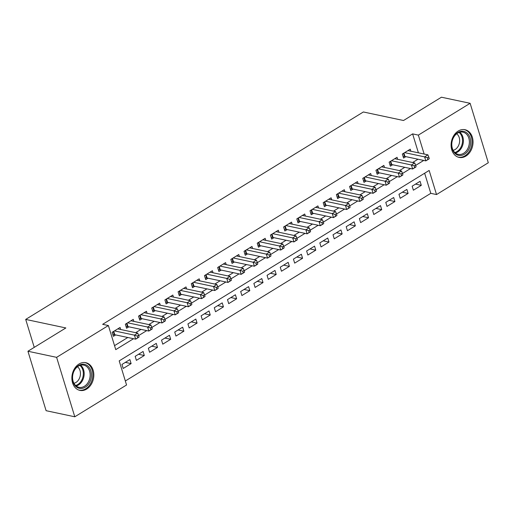 <?xml version="1.0" encoding="UTF-8"?>
<svg xmlns="http://www.w3.org/2000/svg" width="514" height="514" viewBox="0 0 514 514"><rect width="100%" height="100%" fill="white"/><g stroke="black" fill="none" stroke-linecap="round" stroke-linejoin="round"><path stroke-width="0.77" d="M79.021 364.002A14.161 10.813 -78 0 1 85.793 362.678A14.161 10.813 -78 0 1 93.818 374.391A14.161 10.813 -78 0 1 86.68 389.066A14.161 10.813 -78 0 1 79.908 390.389A14.161 10.813 -78 0 1 71.883 378.677A14.161 10.813 -78 0 1 79.021 364.002M458.237 131.031A14.161 10.813 -78 0 1 465.009 129.708A14.161 10.813 -78 0 1 473.034 141.421A14.161 10.813 -78 0 1 465.896 156.095A14.161 10.813 -78 0 1 459.124 157.419A14.161 10.813 -78 0 1 451.099 145.7A14.161 10.813 -78 0 1 458.237 131.031M74.793 416.79L46.106 410.699L27.936 351.248L65.856 327.951L25.7 319.419L363.366 111.975L403.522 120.507L441.442 97.21L470.124 103.301L488.3 162.752L436.527 194.555L429.158 170.455L119.197 360.886L126.56 384.986L74.793 416.79L56.617 357.346L108.39 325.535L115.753 349.636L133.537 338.713M125.339 380.99L430.79 193.335L436.527 194.555M120.687 329.5L120.064 327.457L112.148 332.32L113.376 336.336L115.682 334.922M133.878 321.398L133.255 319.355L125.339 324.218L126.566 328.234L128.873 326.814M147.068 313.296L146.445 311.253L138.529 316.116L139.757 320.132L142.063 318.712M160.259 305.188L159.629 303.151L151.72 308.008L152.947 312.03L155.254 310.61M173.449 297.086L172.82 295.049L164.91 299.906L166.138 303.922L168.444 302.508M186.633 288.984L186.01 286.94L178.101 291.804L179.328 295.82L181.635 294.4M199.824 280.882L199.201 278.839L191.285 283.702L192.519 287.718L194.825 286.298M213.014 272.78L212.391 270.737L204.476 275.6L205.709 279.616L208.016 278.196M226.205 264.671L225.582 262.635L217.666 267.492L218.893 271.514L221.206 270.094M239.395 256.57L238.772 254.526L230.857 259.39L232.084 263.406L234.397 261.992M252.586 248.468L251.963 246.424L244.047 251.288L245.274 255.304L247.587 253.884M265.777 240.366L265.153 238.323L257.238 243.186L258.465 247.202L260.778 245.782M278.967 232.257L278.344 230.221L270.428 235.078L271.655 239.1L273.962 237.68M292.158 224.155L291.534 222.119L283.619 226.976L284.846 230.992L287.153 229.578M305.348 216.053L304.725 214.01L296.809 218.874L298.036 222.89L300.343 221.47M318.539 207.952L317.915 205.908L310 210.772L311.227 214.788L313.534 213.368M331.729 199.85L331.106 197.806L323.19 202.67L324.418 206.686L326.724 205.266M344.92 191.741L344.296 189.705L336.381 194.562L337.608 198.584L339.915 197.164M358.11 183.639L357.481 181.596L349.571 186.46L350.799 190.476L353.105 189.062M371.294 175.537L370.671 173.494L362.762 178.358L363.989 182.374L366.296 180.954M384.485 167.435L383.862 165.392L375.952 170.256L377.18 174.272L379.486 172.852M397.675 159.327L397.052 157.29L389.137 162.154L390.37 166.17L392.677 164.75M415.524 184.108L421.294 185.336L413.384 190.199L412.151 186.184L420.066 181.32L421.294 185.336M402.334 192.21L408.103 193.437L400.194 198.301L398.96 194.286L406.876 189.422L408.103 193.437M389.143 200.319L394.913 201.539L387.003 206.403L385.776 202.387L393.685 197.524L394.913 201.539M375.952 208.421L381.729 209.648L373.813 214.505L372.586 210.489L380.495 205.626L381.729 209.648M362.762 216.522L368.538 217.75L360.622 222.613L359.395 218.591L367.304 213.734L368.538 217.75M349.578 224.624L355.347 225.852L347.432 230.715L346.205 226.7L354.12 221.836L355.347 225.852M336.387 232.726L342.157 233.954L334.241 238.817L333.014 234.802L340.93 229.938L342.157 233.954M323.197 240.835L328.966 242.055L321.051 246.919L319.824 242.904L327.739 238.04L328.966 242.055M310.006 248.937L315.776 250.164L307.86 255.021L306.633 251.005L314.549 246.148L315.776 250.164M296.816 257.039L302.585 258.266L294.67 263.129L293.443 259.107L301.358 254.25L302.585 258.266M283.625 265.14L289.395 266.368L281.479 271.231L280.252 267.216L288.168 262.352L289.395 266.368M270.435 273.249L276.204 274.47L268.289 279.333L267.062 275.318L274.977 270.454L276.204 274.47M257.244 281.351L263.014 282.578L255.098 287.435L253.871 283.42L261.787 278.556L263.014 282.578M244.054 289.453L249.823 290.68L241.908 295.544L240.68 291.522L248.596 286.664L249.823 290.68M230.863 297.555L236.633 298.782L228.724 303.645L227.49 299.63L235.406 294.766L236.633 298.782M217.673 305.657L223.442 306.884L215.533 311.747L214.299 307.732L222.215 302.868L223.442 306.884M204.482 313.765L210.252 314.986L202.343 319.849L201.115 315.834L209.025 310.97L210.252 314.986M191.292 321.867L197.061 323.094L189.152 327.951L187.925 323.936L195.834 319.078L197.061 323.094M178.101 329.969L183.877 331.196L175.961 336.06L174.734 332.038L182.643 327.18L183.877 331.196M164.91 338.071L170.687 339.298L162.771 344.162L161.544 340.146L169.453 335.282L170.687 339.298M151.726 346.179L157.496 347.4L149.58 352.263L148.353 348.248L156.269 343.384L157.496 347.4M138.536 354.281L144.305 355.508L136.39 360.365L135.163 356.35L143.078 351.486L144.305 355.508M430.79 193.335L424.648 173.231M129.888 359.594L121.972 364.452L123.199 368.467L131.115 363.61L129.888 359.594M418.409 152.831L412.62 133.891L102.652 324.321L108.39 325.535M114.532 345.646L127.8 337.492M135.645 332.68L140.99 329.39M148.835 324.572L154.181 321.289M162.019 316.47L167.371 313.187M175.21 308.368L180.562 305.078M188.4 300.266L193.752 296.976M201.591 292.164L206.943 288.874M214.781 284.056L220.133 280.772M227.972 275.954L233.324 272.671M241.162 267.852L246.514 264.562M254.353 259.75L259.705 256.46M267.543 251.642L272.895 248.358M280.734 243.54L286.086 240.256M293.924 235.438L299.27 232.148M307.115 227.336L312.461 224.046M320.306 219.234L325.651 215.944M333.496 211.125L338.842 207.842M346.68 203.024L352.032 199.74M359.871 194.922L365.223 191.632M373.061 186.82L378.413 183.53M386.252 178.711L391.604 175.428M399.442 170.609L404.794 167.326M412.633 162.508L417.985 159.218M410.866 151.225L410.243 149.188L402.327 154.046L403.561 158.061L405.867 156.648M25.7 319.419L34.245 347.374M27.936 351.248L56.617 357.346M412.62 133.891L418.357 135.111L470.124 103.301M424.146 154.046L418.357 135.111M138.684 335.552L146.728 330.611M151.868 327.45L159.918 322.509M165.058 319.348L173.109 314.401M178.249 311.246L186.299 306.299M191.439 303.138L199.49 298.197M204.63 295.036L212.68 290.095M217.82 286.934L225.871 281.987M231.011 278.832L239.061 273.885M244.201 270.73L252.252 265.783M257.392 262.622L265.442 257.681M270.582 254.52L278.627 249.579M283.773 246.418L291.817 241.471M296.963 238.316L305.008 233.369M310.154 230.208L318.198 225.267M323.345 222.106L331.389 217.165M336.535 214.004L344.579 209.057M349.719 205.902L357.77 200.955M362.91 197.8L370.96 192.853M376.1 189.692L384.151 184.751M389.291 181.59L397.341 176.649M402.481 173.488L410.532 168.541M415.672 165.386L423.722 160.439M125.345 362.383L131.115 363.61M429.261 158.582L428.766 156.976L427.449 157.785L427.944 159.391L429.126 158.865L425.83 160.888L424.603 156.873L404.64 152.632M427.449 157.785L424.603 156.873L427.899 154.843L407.936 150.602M427.944 159.391L425.83 160.888L404.948 156.449A1.818 0.687 -17 0 0 404.422 156.417L403.072 156.487M428.766 156.976L427.899 154.843M457.833 132.522A12.259 9.355 -78 0 1 470.053 137.9A12.259 9.355 -78 0 1 464.463 154.213A12.259 9.355 -78 0 1 452.243 148.835A12.259 9.355 -78 0 1 457.833 132.522M463.647 153.288A11.347 8.661 102 0 0 469.366 141.53A11.347 8.661 102 0 0 462.934 132.143A11.347 8.661 102 0 0 457.505 133.203A11.347 8.661 102 0 0 451.787 144.961A11.347 8.661 102 0 0 458.218 154.348A11.347 8.661 102 0 0 463.647 153.288M456.67 133.781A8.937 6.823 -78 0 1 459.612 141.697A8.937 6.823 -78 0 1 455.16 149.484A8.937 6.823 -78 0 1 453.162 150.306M457.903 157.059A14.071 10.743 102 0 0 458.225 157.13A14.071 10.743 102 0 0 464.952 155.819A14.071 10.743 102 0 0 472.045 141.241A14.071 10.743 102 0 0 464.071 129.599A14.071 10.743 102 0 0 463.75 129.541M87.984 366.18A12.259 9.355 -78 0 1 89.256 382.994A12.259 9.355 -78 0 1 75.879 386.496A12.259 9.355 -78 0 1 74.607 369.682A12.259 9.355 -78 0 1 87.984 366.18M75.757 385.622A11.347 8.661 102 0 0 79.002 387.318A11.347 8.661 102 0 0 89.16 380.289A11.347 8.661 102 0 0 86.962 366.81A11.347 8.661 102 0 0 83.718 365.113A11.347 8.661 102 0 0 73.56 372.142A11.347 8.661 102 0 0 75.757 385.622M77.453 366.752A8.937 6.823 -78 0 1 77.935 367.144A8.937 6.823 -78 0 1 80.113 376.351A8.937 6.823 -78 0 1 73.945 383.277M78.687 390.03A14.071 10.743 102 0 0 79.008 390.1A14.071 10.743 102 0 0 91.601 381.388A14.071 10.743 102 0 0 88.883 364.67A14.071 10.743 102 0 0 84.855 362.569A14.071 10.743 102 0 0 84.534 362.511M416.07 166.684L415.582 165.078L414.258 165.887L414.753 167.493L415.935 166.966L412.639 168.99L411.412 164.975L391.45 160.734M414.258 165.887L411.412 164.975L414.708 162.951L394.746 158.704M414.753 167.493L412.639 168.99L391.758 164.557A1.818 0.687 -17 0 0 391.238 164.525L389.882 164.589M415.582 165.078L414.708 162.951M402.88 174.786L402.391 173.179L401.068 173.989L401.562 175.595L402.745 175.068L399.449 177.092L398.221 173.077L378.259 168.836M401.068 173.989L398.221 173.077L401.518 171.053L381.555 166.812M401.562 175.595L399.449 177.092L378.567 172.659A1.818 0.687 -17 0 0 378.047 172.627L376.698 172.691M402.391 173.179L401.518 171.053M389.689 182.894L389.201 181.288L387.877 182.097L388.372 183.704L389.554 183.17L386.258 185.201L385.031 181.179L365.069 176.938M387.877 182.097L385.031 181.179L388.327 179.155L368.365 174.914M388.372 183.704L386.258 185.201L365.377 180.761A1.818 0.687 -17 0 0 364.856 180.729L363.507 180.793M389.201 181.288L388.327 179.155M376.499 190.996L376.01 189.39L374.687 190.199L375.181 191.806L376.364 191.272L373.068 193.303L371.84 189.287L351.878 185.04M374.687 190.199L371.84 189.287L375.136 187.257L355.174 183.016M375.181 191.806L373.068 193.303L352.186 188.863A1.818 0.687 -17 0 0 351.666 188.831L350.317 188.901M376.01 189.39L375.136 187.257M363.308 199.098L362.82 197.492L361.503 198.301L361.991 199.907L363.173 199.381L359.877 201.404L358.65 197.389L338.687 193.148M361.503 198.301L358.65 197.389L361.946 195.359L341.983 191.118M361.991 199.907L359.877 201.404L338.996 196.965A1.818 0.687 -17 0 0 338.475 196.933L337.126 197.003M362.82 197.492L361.946 195.359M350.118 207.2L349.629 205.594L348.312 206.403L348.8 208.009L349.989 207.483L346.687 209.506L345.459 205.491L325.497 201.25M348.312 206.403L345.459 205.491L348.755 203.467L328.793 199.226M348.8 208.009L346.687 209.506L325.805 205.073A1.818 0.687 -17 0 0 325.285 205.041L323.936 205.105M349.629 205.594L348.755 203.467M336.927 215.302L336.439 213.696L335.122 214.511L335.61 216.118L336.798 215.584L333.496 217.608L332.269 213.593L312.306 209.352M335.122 214.511L332.269 213.593L335.565 211.569L315.602 207.328M335.61 216.118L333.496 217.608L312.615 213.175A1.818 0.687 -17 0 0 312.094 213.143L310.745 213.207M336.439 213.696L335.565 211.569M323.736 223.41L323.248 221.804L321.931 222.613L322.419 224.22L323.608 223.686L320.306 225.717L319.078 221.695L299.116 217.454M321.931 222.613L319.078 221.695L322.381 219.671L302.412 215.43M322.419 224.22L320.306 225.717L299.424 221.277A1.818 0.687 -17 0 0 298.904 221.245L297.555 221.309M323.248 221.804L322.381 219.671M310.552 231.512L310.058 229.906L308.741 230.715L309.229 232.322L310.417 231.795L307.115 233.819L305.888 229.803L285.925 225.562M308.741 230.715L305.888 229.803L309.19 227.773L289.228 223.532M309.229 232.322L307.115 233.819L286.24 229.379A1.818 0.687 -17 0 0 285.713 229.347L284.364 229.417M310.058 229.906L309.19 227.773M297.362 239.614L296.867 238.008L295.55 238.817L296.038 240.423L297.227 239.897L293.931 241.921L292.697 237.905L272.735 233.664M295.55 238.817L292.697 237.905L296 235.881L276.037 231.634M296.038 240.423L293.931 241.921L273.05 237.487A1.818 0.687 -17 0 0 272.523 237.455L271.174 237.519M296.867 238.008L296 235.881M284.171 247.716L283.677 246.11L282.359 246.919L282.848 248.525L284.036 247.999L280.74 250.022L279.507 246.007L259.544 241.766M282.359 246.919L279.507 246.007L282.809 243.983L262.847 239.742M282.848 248.525L280.74 250.022L259.859 245.589A1.818 0.687 -17 0 0 259.332 245.557L257.983 245.621M283.677 246.11L282.809 243.983M270.981 255.824L270.486 254.212L269.169 255.028L269.657 256.634L270.846 256.101L267.55 258.124L266.323 254.109L246.354 249.868M269.169 255.028L266.323 254.109L269.619 252.085L249.656 247.844M269.657 256.634L267.55 258.124L246.669 253.691A1.818 0.687 -17 0 0 246.142 253.659L244.792 253.723M270.486 254.212L269.619 252.085M257.79 263.926L257.296 262.32L255.978 263.129L256.473 264.736L257.655 264.202L254.359 266.233L253.132 262.217L233.17 257.97M255.978 263.129L253.132 262.217L256.428 260.187L236.466 255.946M256.473 264.736L254.359 266.233L233.478 261.793A1.818 0.687 -17 0 0 232.951 261.761L231.602 261.825M257.296 262.32L256.428 260.187M244.6 272.028L244.105 270.422L242.788 271.231L243.283 272.838L244.465 272.311L241.169 274.335L239.942 270.319L219.979 266.079M242.788 271.231L239.942 270.319L243.238 268.289L223.275 264.048M243.283 272.838L241.169 274.335L220.288 269.895A1.818 0.687 -17 0 0 219.761 269.863L218.411 269.934M244.105 270.422L243.238 268.289M231.409 280.13L230.921 278.524L229.597 279.333L230.092 280.94L231.274 280.413L227.978 282.437L226.751 278.421L206.789 274.18M229.597 279.333L226.751 278.421L230.047 276.397L210.085 272.157M230.092 280.94L227.978 282.437L207.097 278.003A1.818 0.687 -17 0 0 206.57 277.971L205.221 278.035M230.921 278.524L230.047 276.397M218.219 288.232L217.73 286.626L216.407 287.435L216.902 289.048L218.084 288.515L214.788 290.538L213.561 286.523L193.598 282.282M216.407 287.435L213.561 286.523L216.857 284.499L196.894 280.258M216.902 289.048L214.788 290.538L193.906 286.105A1.818 0.687 -17 0 0 193.386 286.073L192.03 286.137M217.73 286.626L216.857 284.499M205.028 296.34L204.54 294.734L203.216 295.544L203.711 297.15L204.893 296.617L201.597 298.647L200.37 294.625L180.408 290.384M203.216 295.544L200.37 294.625L203.666 292.601L183.704 288.36M203.711 297.15L201.597 298.647L180.716 294.207A1.818 0.687 -17 0 0 180.196 294.175L178.846 294.239M204.54 294.734L203.666 292.601M191.838 304.442L191.349 302.836L190.026 303.645L190.521 305.252L191.703 304.718L188.407 306.749L187.18 302.733L167.217 298.493M190.026 303.645L187.18 302.733L190.476 300.703L170.513 296.462M190.521 305.252L188.407 306.749L167.525 302.309A1.818 0.687 -17 0 0 167.005 302.277L165.656 302.348M191.349 302.836L190.476 300.703M178.647 312.544L178.159 310.938L176.835 311.747L177.33 313.354L178.512 312.827L175.216 314.851L173.989 310.835L154.027 306.595M176.835 311.747L173.989 310.835L177.285 308.811L157.323 304.564M177.33 313.354L175.216 314.851L154.335 310.417A1.818 0.687 -17 0 0 153.814 310.385L152.465 310.45M178.159 310.938L177.285 308.811M165.457 320.646L164.968 319.04L163.651 319.849L164.139 321.456L165.322 320.929L162.026 322.953L160.798 318.937L140.836 314.697M163.651 319.849L160.798 318.937L164.094 316.913L144.132 312.673M164.139 321.456L162.026 322.953L141.144 318.519A1.818 0.687 -17 0 0 140.624 318.487L139.275 318.551M164.968 319.04L164.094 316.913M152.266 328.754L151.778 327.142L150.461 327.958L150.949 329.564L152.138 329.031L148.835 331.055L147.608 327.039L127.645 322.798M150.461 327.958L147.608 327.039L150.904 325.015L130.941 320.775M150.949 329.564L148.835 331.055L127.954 326.621A1.818 0.687 -17 0 0 127.433 326.589L126.084 326.653M151.778 327.142L150.904 325.015M139.076 336.856L138.587 335.25L137.27 336.06L137.758 337.666L138.947 337.133L135.645 339.163L134.417 335.147L114.455 330.9M137.27 336.06L134.417 335.147L137.713 333.117L117.751 328.876M137.758 337.666L135.645 339.163L114.763 334.723A1.818 0.687 -17 0 0 114.243 334.691L112.894 334.755M138.587 335.25L137.713 333.117M403.914 153.076L404.948 156.449M403.484 153.339L404.422 156.417M459.792 132.22A11.347 8.661 -78 0 1 463.313 142.282A11.347 8.661 -78 0 1 457.666 152.015A11.347 8.661 -78 0 1 455.378 152.999M454.813 152.51A10.974 8.378 102 0 0 456.997 151.566A10.974 8.378 102 0 0 462.452 142.166A10.974 8.378 102 0 0 459.079 132.439M80.576 365.191A11.347 8.661 -78 0 1 80.987 365.538A11.347 8.661 -78 0 1 83.782 377.07A11.347 8.661 -78 0 1 76.162 385.969M75.603 385.481A10.974 8.378 102 0 0 82.947 376.865A10.974 8.378 102 0 0 80.235 365.724A10.974 8.378 102 0 0 79.863 365.409M390.724 161.178L391.758 164.557M390.293 161.441L391.238 164.525M377.533 169.279L378.567 172.659M377.103 169.543L378.047 172.627M364.342 177.381L365.377 180.761M363.912 177.651L364.856 180.729M351.152 185.49L352.186 188.863M350.721 185.753L351.666 188.831M337.968 193.592L338.996 196.965M337.531 193.855L338.475 196.933M324.777 201.694L325.805 205.073M324.34 201.957L325.285 205.041M311.587 209.796L312.615 213.175M311.15 210.065L312.094 213.143M298.396 217.897L299.424 221.277M297.959 218.167L298.904 221.245M285.206 226.006L286.24 229.379M284.775 226.269L285.713 229.347M272.015 234.108L273.05 237.487M271.585 234.371L272.523 237.455M258.825 242.21L259.859 245.589M258.394 242.473L259.332 245.557M245.634 250.312L246.669 253.691M245.204 250.581L246.142 253.659M232.444 258.42L233.478 261.793M232.013 258.683L232.951 261.761M219.253 266.522L220.288 269.895M218.823 266.785L219.761 269.863M206.063 274.624L207.097 278.003M205.632 274.887L206.57 277.971M192.872 282.726L193.906 286.105M192.442 282.996L193.386 286.073M179.682 290.828L180.716 294.207M179.251 291.097L180.196 294.175M166.491 298.936L167.525 302.309M166.061 299.199L167.005 302.277M153.307 307.038L154.335 310.417M152.87 307.301L153.814 310.385M140.116 315.14L141.144 318.519M139.679 315.403L140.624 318.487M126.926 323.242L127.954 326.621M126.489 323.512L127.433 326.589M113.735 331.344L114.763 334.723M113.298 331.614L114.243 334.691"/></g></svg>
